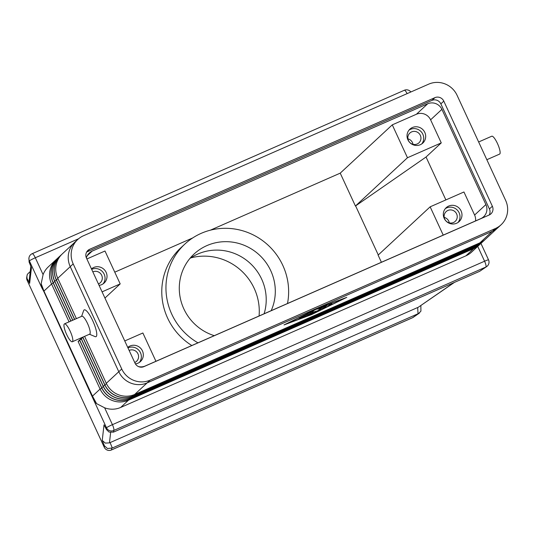 <?xml version="1.0" encoding="UTF-8"?>
<svg xmlns="http://www.w3.org/2000/svg" width="534" height="534" viewBox="0 0 534 534"><rect width="100%" height="100%" fill="white"/><g stroke="black" fill="none" stroke-linecap="round" stroke-linejoin="round"><path stroke-width="0.8" d="M64.467 323.871L81.849 316.241A9.766 2.283 66.3 0 1 87.543 323.537A9.766 2.283 66.3 0 1 89.699 334.117L72.317 341.753A9.766 2.283 66.3 0 1 66.623 334.451A9.766 2.283 66.3 0 1 64.467 323.871A9.766 2.283 66.3 0 1 70.161 331.173A9.766 2.283 66.3 0 1 72.317 341.753M81.595 316.348L83.651 310.588A14.645 3.431 66.3 0 1 92.769 320.807A14.645 3.431 66.3 0 1 95.079 336.614L89.445 334.231M478.644 141.977L491.767 136.217A9.766 2.283 66.3 0 1 497.461 143.512A9.766 2.283 66.3 0 1 499.617 154.092L486.834 159.706M96.587 403.637L92.482 396.121L43.942 291.077A10.847 0.854 155.2 0 0 43.801 291.23A10.847 0.854 155.2 0 0 43.748 291.344L94.164 401.087L96.587 403.637L104.631 407.796A21.694 21.026 47.1 0 0 120.677 407.449L465.895 255.839A21.694 21.026 47.1 0 0 471.582 252.108L479.392 244.859A21.694 21.026 47.1 0 0 480.113 244.158M479.679 271.312L486.688 266.586A5.427 4.926 -124.6 0 1 485.873 267.033L479.679 271.312L113.522 432.119L113.709 430.477A5.427 1.268 -113.7 0 0 113.735 428.395A5.427 1.268 -113.7 0 0 112.42 424.657A5.427 0.427 155.2 0 0 108.342 426.619A5.427 0.427 155.2 0 0 106.513 427.821L106.526 429.63L109.043 432.059L113.522 432.119M56.871 258.957A21.694 21.026 47.1 0 0 56.117 259.624A21.694 21.026 47.1 0 0 51.564 284.008L43.942 291.077L41.178 283.721L41.752 287.659L43.748 291.344M41.178 283.721L43.094 274.623L35.311 257.762A5.427 1.268 -113.7 0 0 33.415 254.558A5.427 1.268 -113.7 0 0 32.147 253.71A5.427 1.268 -113.7 0 0 32.06 253.77M453.967 282.599L418.302 307.25L454.434 282.399M418.302 307.25L417.675 307.517L418.035 313.745L418.663 313.471L412.495 317.737A5.427 1.268 66.3 0 1 412.408 317.797A5.427 1.268 66.3 0 1 412.308 317.823M420.859 305.595L420.919 311.135L418.663 313.471M30.224 271.499L27.321 274.342L26.7 277.52A5.427 5.427 0 0 0 27.167 280.417A5.427 0.427 -24.8 0 1 27.167 280.417A5.427 0.427 -24.8 0 1 27.161 280.397A5.427 5.4 -173.4 0 1 26.7 277.52M106.346 429.256L104.023 424.85L102.228 440.437L104.444 445.85L107.501 448.52L112.314 448.006L110.104 442.593L109.45 442.886L110.638 432.54M102.228 440.437L105.291 443.107L109.45 442.886M407.929 138.853A6.668 6.461 -132.9 0 1 413.002 144.32M408.457 140.549A6.668 6.461 -132.9 0 1 409.858 133.053A6.668 6.461 -132.9 0 1 420.331 135.336A6.668 6.461 -132.9 0 1 418.93 142.832A6.668 6.461 -132.9 0 1 408.457 140.549M408.984 130.149A9.492 9.198 -132.9 0 1 421.76 143.913M407.909 139.828A9.492 9.198 -132.9 0 1 409.898 129.161A9.492 9.198 -132.9 0 1 424.804 132.412A9.492 9.198 -132.9 0 1 422.815 143.079A9.492 9.198 -132.9 0 1 407.909 139.828M129.141 350.431A6.668 6.461 -132.9 0 1 136.55 361.318A6.668 6.461 -132.9 0 1 134.715 362.499M127.96 347.874A9.492 9.198 -132.9 0 1 139.387 362.399M127.753 347.44A9.492 9.198 -132.9 0 1 142.431 350.891A9.492 9.198 -132.9 0 1 135.409 363.894M444.221 217.391A6.668 6.461 -132.9 0 1 449.288 222.858M444.749 219.087A6.668 6.461 -132.9 0 1 446.144 211.591A6.668 6.461 -132.9 0 1 456.617 213.874A6.668 6.461 -132.9 0 1 455.215 221.37A6.668 6.461 -132.9 0 1 444.749 219.087M445.276 208.687A9.492 9.198 -132.9 0 1 458.052 222.451M444.195 218.366A9.492 9.198 -132.9 0 1 446.19 207.699A9.492 9.198 -132.9 0 1 461.096 210.943A9.492 9.198 -132.9 0 1 459.1 221.617A9.492 9.198 -132.9 0 1 444.195 218.366M92.849 271.893A6.668 6.461 -132.9 0 1 100.265 282.78A6.668 6.461 -132.9 0 1 98.423 283.961M91.668 269.343A9.492 9.198 -132.9 0 1 103.095 283.861M91.468 268.902A9.492 9.198 -132.9 0 1 106.139 272.353A9.492 9.198 -132.9 0 1 99.07 285.363M197.947 342.835A62.378 60.442 -132.9 0 1 171.768 314.172A62.378 60.442 -132.9 0 1 184.864 244.065A62.378 60.442 -132.9 0 1 282.82 265.405A62.378 60.442 -132.9 0 1 287.492 303.512M191.813 345.531A62.378 60.442 -132.9 0 1 167.596 318.05A62.378 60.442 -132.9 0 1 180.692 247.943L184.864 244.065M259.07 315.994A54.241 52.559 47.1 0 0 254.217 288.407A54.241 52.559 47.1 0 0 190.751 257.902M189.83 258.529A48.814 47.306 -132.9 0 1 261.667 279.135A48.814 47.306 -132.9 0 1 264.103 313.785M214.267 335.672A48.814 47.306 -132.9 0 1 183.843 308.872A48.814 47.306 -132.9 0 1 194.089 254.004A48.814 47.306 -132.9 0 1 270.751 270.705A48.814 47.306 -132.9 0 1 271.179 310.675M475.54 220.929A10.847 10.513 47.1 0 0 474.606 215.048L463.946 191.98L430.15 206.825L378.105 255.125L381.403 262.267M86.374 257.875A10.847 10.513 -132.9 0 1 89.298 253.003A10.847 10.513 -132.9 0 1 92.142 251.134L427.707 103.77A10.847 10.513 -132.9 0 1 441.898 109.343L485.9 204.569A10.847 10.513 -132.9 0 1 483.624 216.764A10.847 10.513 -132.9 0 1 480.78 218.626L145.215 365.997A10.847 10.513 -132.9 0 1 138.373 366.544M441.264 142.892L430.604 119.823A10.847 10.513 47.1 0 0 416.413 114.249L392.276 124.849L407.469 157.737L441.264 142.892L426.045 157.016L445.87 199.916M155.941 361.284L142.872 332.989L124.756 340.946M102.074 291.858L120.19 283.901L104.938 298.059M426.045 157.016L355.424 206.037L407.469 157.737M355.637 205.944L378.279 254.958M430.15 206.825L443.227 235.12M392.276 124.849L340.225 173.149L210.349 230.187M355.424 206.037L340.225 173.149M192.734 237.924L114.763 272.166M120.19 283.901L104.991 251.013L86.875 258.97M56.117 259.624L48.314 266.866A21.694 21.026 47.1 0 0 43.094 274.623M480.914 243.451A21.694 21.026 -132.9 0 1 480.867 243.497A21.694 21.026 -132.9 0 1 475.18 247.229L129.956 398.838A21.694 21.026 -132.9 0 1 101.573 387.684L79.573 340.071L78.097 341.44L100.098 389.052A21.694 21.026 47.1 0 0 128.487 400.2L473.705 248.59A21.694 21.026 47.1 0 0 479.392 244.859M482.482 241.989A21.694 21.026 -132.9 0 1 482.436 242.036A21.694 21.026 -132.9 0 1 476.749 245.767L131.531 397.376A21.694 21.026 -132.9 0 1 103.142 386.222L81.141 338.609L79.673 339.978L101.674 387.591A21.694 21.026 47.1 0 0 130.056 398.744L475.273 247.135A21.694 21.026 47.1 0 0 480.96 243.404A21.694 21.026 47.1 0 0 481.681 242.703M82.657 337.214L81.241 338.523L103.242 386.135A21.694 21.026 47.1 0 0 131.631 397.289L476.849 245.673A21.694 21.026 47.1 0 0 482.536 241.949A21.694 21.026 47.1 0 0 483.257 241.241M484.058 240.534A21.694 21.026 -132.9 0 1 484.004 240.58A21.694 21.026 -132.9 0 1 478.324 244.312L133.1 395.921A21.694 21.026 -132.9 0 1 104.717 384.767L82.73 337.181M82.843 337.128L104.811 384.674A21.694 21.026 47.1 0 0 133.2 395.827L478.417 244.218A21.694 21.026 47.1 0 0 484.104 240.487A21.694 21.026 47.1 0 0 484.825 239.786M497.247 228.292L485.58 239.119A21.694 21.026 -132.9 0 1 479.892 242.85L134.675 394.459A21.694 21.026 -132.9 0 1 106.286 383.312L84.592 336.36M76.402 318.631L57.752 278.267A21.694 21.026 -132.9 0 1 62.304 253.884L73.946 243.077M61.584 254.584A21.694 21.026 47.1 0 0 60.829 255.245A21.694 21.026 47.1 0 0 56.277 279.636L74.653 319.399M74.533 319.452L56.177 279.723A21.694 21.026 -132.9 0 1 60.736 255.339A21.694 21.026 -132.9 0 1 60.783 255.292M60.015 256.04A21.694 21.026 47.1 0 0 59.261 256.707A21.694 21.026 47.1 0 0 54.708 281.091L72.784 320.22M72.671 320.273L54.608 281.184A21.694 21.026 -132.9 0 1 59.161 256.801A21.694 21.026 -132.9 0 1 59.214 256.754M58.44 257.501A21.694 21.026 47.1 0 0 57.692 258.162A21.694 21.026 47.1 0 0 53.133 282.553L70.922 321.041M70.802 321.088L53.04 282.64A21.694 21.026 -132.9 0 1 57.592 258.256A21.694 21.026 -132.9 0 1 57.639 258.209M53.26 283.12L51.564 284.008L69.053 321.855M104.023 424.85L106.526 429.63M31.192 267.167L29.096 262.06L28.936 258.055A5.427 5.4 -173.4 0 1 29.236 256.801M30.825 266.286L29.203 280.383L29.65 283.36L31.446 267.774M419.47 313.037L413.309 317.289A5.427 4.926 -124.6 0 1 412.495 317.737L111.472 449.942A5.427 5.4 -173.4 0 1 104.277 447.285L27.161 280.397L26.874 275.985M110.104 442.593L417.675 307.517M418.035 313.745L112.314 448.006M308.465 313.431L305.408 316.268L298.706 318.958L303.419 316.936L304.273 316.135L299.667 318.07L305.622 314.886L301.47 316.675L308.445 313.385M329.632 304.407L332.048 303.345L330.105 305.148L327.662 306.249L329.632 304.407M318.785 307.984L286.418 323.858L311.983 314.292L344.357 298.413L318.738 307.884M319.065 307.724L346.773 297.351L311.702 314.553L284.001 324.919L319.065 307.724M327.382 305.014L324.719 307.784L322.282 308.886L325.219 306.142L316.816 309.239L327.382 305.014M319.979 308.645L322.416 307.544L319.325 310.434L314.192 312.243L307.23 315.774L311.442 311.843L313.879 310.748L310.408 313.985L315.013 311.482L317.65 310.808L319.979 308.645M310.408 313.985L310.027 313.158M309.713 313.451L310.067 313.258M79.793 340.552L78.097 341.44M81.368 339.097L79.673 339.978M82.937 337.635L81.241 338.523M77.737 239.512L74.793 242.249A21.694 21.026 47.1 0 0 70.234 266.633L118.795 371.724A21.694 21.026 47.1 0 0 147.177 382.878L492.448 231.249A21.694 21.026 47.1 0 0 498.135 227.517L501.079 224.781A21.694 21.026 47.1 0 0 505.638 200.397L457.077 95.306A21.694 21.026 47.1 0 0 428.689 84.152L83.424 235.781A21.694 21.026 47.1 0 0 77.737 239.512A21.694 21.026 47.1 0 0 73.185 263.896L121.739 368.994A21.694 21.026 47.1 0 0 150.127 380.141L495.392 228.512A21.694 21.026 47.1 0 0 501.079 224.781M135.022 363.16L86.461 258.069A6.782 6.568 -132.9 0 1 89.659 249.285L434.93 97.649A6.782 6.568 -132.9 0 1 443.801 101.133L492.355 206.224A6.782 6.568 -132.9 0 1 489.157 215.015L143.886 366.644A6.782 6.568 -132.9 0 1 135.022 363.16M489.237 214.975A6.782 6.568 47.1 0 0 489.411 208.961L440.85 103.87A6.782 6.568 47.1 0 0 431.979 100.385L86.715 252.015A6.782 6.568 47.1 0 0 86.628 252.055M486.688 266.586A5.427 5.427 0 0 0 488.53 259.844A5.427 0.427 155.2 0 0 487.956 259.904A5.427 0.427 155.2 0 0 484.585 261.213A5.427 1.268 66.3 0 1 485.907 264.951A5.427 1.268 66.3 0 1 485.873 267.033L113.709 430.477A5.427 5.4 -173.4 0 1 106.513 427.821L94.164 401.087M404.225 90.326A5.427 1.268 66.3 0 1 404.311 90.266A5.427 1.268 66.3 0 1 405.58 91.114A5.427 1.268 66.3 0 1 407.135 93.617M29.236 262.361L29.397 260.932A5.427 0.427 -24.8 0 1 31.232 259.731A5.427 0.427 -24.8 0 1 35.311 257.762L78.611 238.745M410.84 91.988A5.427 5.427 0 0 0 404.311 90.266L32.147 253.71A5.427 5.427 0 0 0 28.936 258.055A5.427 5.4 -173.4 0 0 29.397 260.932L41.752 287.659M111.279 450.022A5.427 1.268 -113.7 0 0 111.386 449.995A5.427 1.268 -113.7 0 0 111.472 449.942L111.659 448.3M92.282 396.388A10.847 0.854 -24.8 0 1 92.335 396.275A10.847 0.854 -24.8 0 1 92.482 396.121L100.098 389.052L101.8 388.165M485.9 204.569L474.606 215.048M441.898 109.343L430.604 119.823M427.707 103.77L416.413 114.249M92.142 251.134L87.229 255.699M103.376 386.703L101.573 387.684M104.944 385.248L103.142 386.222M106.513 383.786L104.717 384.767M118.788 371.711L106.286 383.312M70.248 266.666L57.752 278.267M57.972 278.748L56.177 279.723M56.404 280.21L54.608 281.184M54.828 281.665L53.04 282.64M104.444 445.85L104.277 447.285A5.427 0.427 -24.8 0 1 104.277 447.285A5.427 5.427 0 0 0 111.386 449.995L412.408 317.797A5.427 5.427 0 0 0 413.309 317.289M27.327 278.962L29.65 283.36M477.743 246.394L484.585 261.213L112.42 424.657L104.631 407.796M305.408 316.268L305.027 315.44M330.105 305.148L329.725 304.333M324.719 307.784L324.338 306.957M309.279 314.913L308.939 314.172M317.002 311.522L316.775 311.028M319.325 310.434L318.945 309.607M492.355 231.289L479.892 242.85M147.13 382.898L134.675 394.459M120.677 407.449L128.487 400.2L128.327 399.472M465.895 255.839L473.705 248.59L473.558 247.936M129.895 398.017L129.956 398.838M475.133 246.481L475.18 247.229M476.702 245.019L476.749 245.767M131.531 397.376L131.464 396.555M133.039 395.1L133.1 395.921M478.277 243.564L478.324 244.312M492.355 206.224L489.411 208.961M443.801 101.133L440.85 103.87M434.93 97.649L431.979 100.385M89.659 249.285L86.715 252.015M73.185 263.896L70.234 266.633M121.739 368.994L118.795 371.724M150.127 380.141L147.177 382.878M495.392 228.512L492.448 231.249M488.53 259.844L480.94 243.424M29.096 262.06L31.306 267.474M27.167 280.417L104.277 447.305"/></g></svg>
